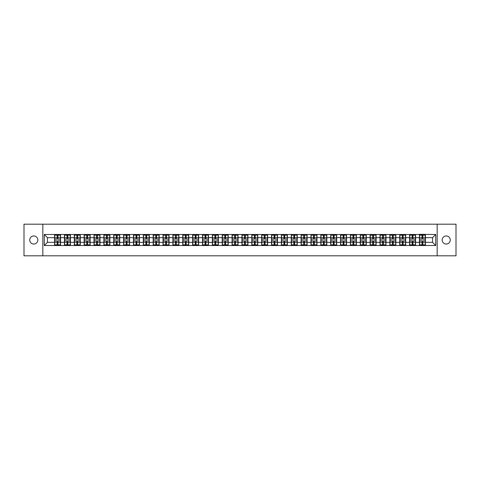 <?xml version="1.0" encoding="UTF-8"?>
<svg xmlns="http://www.w3.org/2000/svg" width="480" height="480" viewBox="0 0 480 480"><rect width="100%" height="100%" fill="white"/><g stroke="black" fill="none" stroke-linecap="round" stroke-linejoin="round"><path stroke-width="0.72" d="M446.202 244.044A4.044 4.044 0 0 1 442.158 240A4.044 4.044 0 0 1 446.202 235.956A4.044 4.044 0 0 1 450.246 240A4.044 4.044 0 0 1 446.202 244.044M33.798 244.044A4.044 4.044 0 0 1 29.754 240A4.044 4.044 0 0 1 33.798 235.956A4.044 4.044 0 0 1 37.842 240A4.044 4.044 0 0 1 33.798 244.044M437.16 255.804L456 255.804L456 224.196L437.16 224.196L437.16 255.804L42.84 255.804L42.84 224.196L24 224.196L24 255.804L42.84 255.804M437.16 224.196L42.84 224.196M432.546 242.34L432.546 237.66L425.436 237.66L425.436 242.34L432.546 242.34L435.708 245.502L435.708 234.498L419.43 234.312L419.43 237.66L415.578 237.66L415.578 242.34L419.43 242.34L419.43 237.66M435.708 245.502L44.292 245.502L44.292 234.498L54.564 234.498L54.564 237.66L47.454 237.66L47.454 242.34L54.564 242.34L54.564 237.66M419.43 234.498L54.564 234.498M419.43 242.34L419.43 245.502M415.578 242.34L415.578 245.502M415.578 234.498L415.578 237.66M405.714 242.34L409.572 242.34L409.572 237.66L405.714 237.66L405.714 245.502M409.572 242.34L409.572 245.502M409.572 234.498L409.572 237.66M405.714 234.498L405.714 237.66M395.85 242.34L399.708 242.34L399.708 237.66L395.85 237.66L395.85 245.502M399.708 242.34L399.708 245.502M399.708 234.498L399.708 237.66M395.85 234.498L395.85 237.66M385.992 242.34L389.85 242.34L389.85 237.66L385.992 237.66L385.992 245.502M389.85 242.34L389.85 245.502M389.85 234.498L389.85 237.66M385.992 234.498L385.992 237.66M376.128 242.34L379.986 242.34L379.986 237.66L376.128 237.66L376.128 245.502M379.986 242.34L379.986 245.502M379.986 234.498L379.986 237.66M376.128 234.498L376.128 237.66M366.27 242.34L370.122 242.34L370.122 237.66L366.27 237.66L366.27 245.502M370.122 242.34L370.122 245.502M370.122 234.498L370.122 237.66M366.27 234.498L366.27 237.66M356.406 242.34L360.264 242.34L360.264 237.66L356.406 237.66L356.406 245.502M360.264 242.34L360.264 245.502M360.264 234.498L360.264 237.66M356.406 234.498L356.406 237.66M346.548 242.34L350.4 242.34L350.4 237.66L346.548 237.66L346.548 245.502M350.4 242.34L350.4 245.502M350.4 234.498L350.4 237.66M346.548 234.498L346.548 237.66M336.684 242.34L340.542 242.34L340.542 237.66L336.684 237.66L336.684 245.502M340.542 242.34L340.542 245.502M340.542 234.498L340.542 237.66M336.684 234.498L336.684 237.66M326.826 242.34L330.678 242.34L330.678 237.66L326.826 237.66L326.826 245.502M330.678 242.34L330.678 245.502M330.678 234.498L330.678 237.66M326.826 234.498L326.826 237.66M316.962 242.34L320.82 242.34L320.82 237.66L316.962 237.66L316.962 245.502M320.82 242.34L320.82 245.502M320.82 234.498L320.82 237.66M316.962 234.498L316.962 237.66M307.098 242.34L310.956 242.34L310.956 237.66L307.098 237.66L307.098 245.502M310.956 242.34L310.956 245.502M310.956 234.498L310.956 237.66M307.098 234.498L307.098 237.66M297.24 242.34L301.098 242.34L301.098 237.66L297.24 237.66L297.24 245.502M301.098 242.34L301.098 245.502M301.098 234.498L301.098 237.66M297.24 234.498L297.24 237.66M287.376 242.34L291.234 242.34L291.234 237.66L287.376 237.66L287.376 245.502M291.234 242.34L291.234 245.502M291.234 234.498L291.234 237.66M287.376 234.498L287.376 237.66M277.518 242.34L281.376 242.34L281.376 237.66L277.518 237.66L277.518 245.502M281.376 242.34L281.376 245.502M281.376 234.498L281.376 237.66M277.518 234.498L277.518 237.66M267.654 242.34L271.512 242.34L271.512 237.66L267.654 237.66L267.654 245.502M271.512 242.34L271.512 245.502M271.512 234.498L271.512 237.66M267.654 234.498L267.654 237.66M257.796 242.34L261.648 242.34L261.648 237.66L257.796 237.66L257.796 245.502M261.648 242.34L261.648 245.502M261.648 234.498L261.648 237.66M257.796 234.498L257.796 237.66M247.932 242.34L251.79 242.34L251.79 237.66L247.932 237.66L247.932 245.502M251.79 242.34L251.79 245.502M251.79 234.498L251.79 237.66M247.932 234.498L247.932 237.66M238.074 242.34L241.926 242.34L241.926 237.66L238.074 237.66L238.074 245.502M241.926 242.34L241.926 245.502M241.926 234.498L241.926 237.66M238.074 234.498L238.074 237.66M228.21 242.34L232.068 242.34L232.068 237.66L228.21 237.66L228.21 245.502M232.068 242.34L232.068 245.502M232.068 234.498L232.068 237.66M228.21 234.498L228.21 237.66M218.352 242.34L222.204 242.34L222.204 237.66L218.352 237.66L218.352 245.502M222.204 242.34L222.204 245.502M222.204 234.498L222.204 237.66M218.352 234.498L218.352 237.66M208.488 242.34L212.346 242.34L212.346 237.66L208.488 237.66L208.488 245.502M212.346 242.34L212.346 245.502M212.346 234.498L212.346 237.66M208.488 234.498L208.488 237.66M198.624 242.34L202.482 242.34L202.482 237.66L198.624 237.66L198.624 245.502M202.482 242.34L202.482 245.502M202.482 234.498L202.482 237.66M198.624 234.498L198.624 237.66M188.766 242.34L192.624 242.34L192.624 237.66L188.766 237.66L188.766 245.502M192.624 242.34L192.624 245.502M192.624 234.498L192.624 237.66M188.766 234.498L188.766 237.66M178.902 242.34L182.76 242.34L182.76 237.66L178.902 237.66L178.902 245.502M182.76 242.34L182.76 245.502M182.76 234.498L182.76 237.66M178.902 234.498L178.902 237.66M169.044 242.34L172.902 242.34L172.902 237.66L169.044 237.66L169.044 245.502M172.902 242.34L172.902 245.502M172.902 234.498L172.902 237.66M169.044 234.498L169.044 237.66M159.18 242.34L163.038 242.34L163.038 237.66L159.18 237.66L159.18 245.502M163.038 242.34L163.038 245.502M163.038 234.498L163.038 237.66M159.18 234.498L159.18 237.66M149.322 242.34L153.174 242.34L153.174 237.66L149.322 237.66L149.322 245.502M153.174 242.34L153.174 245.502M153.174 234.498L153.174 237.66M149.322 234.498L149.322 237.66M139.458 242.34L143.316 242.34L143.316 237.66L139.458 237.66L139.458 245.502M143.316 242.34L143.316 245.502M143.316 234.498L143.316 237.66M139.458 234.498L139.458 237.66M129.6 242.34L133.452 242.34L133.452 237.66L129.6 237.66L129.6 245.502M133.452 242.34L133.452 245.502M133.452 234.498L133.452 237.66M129.6 234.498L129.6 237.66M119.736 242.34L123.594 242.34L123.594 237.66L119.736 237.66L119.736 245.502M123.594 242.34L123.594 245.502M123.594 234.498L123.594 237.66M119.736 234.498L119.736 237.66M109.878 242.34L113.73 242.34L113.73 237.66L109.878 237.66L109.878 245.502M113.73 242.34L113.73 245.502M113.73 234.498L113.73 237.66M109.878 234.498L109.878 237.66M100.014 242.34L103.872 242.34L103.872 237.66L100.014 237.66L100.014 245.502M103.872 242.34L103.872 245.502M103.872 234.498L103.872 237.66M100.014 234.498L100.014 237.66M90.15 242.34L94.008 242.34L94.008 237.66L90.15 237.66L90.15 245.502M94.008 242.34L94.008 245.502M94.008 234.498L94.008 237.66M90.15 234.498L90.15 237.66M80.292 242.34L84.15 242.34L84.15 237.66L80.292 237.66L80.292 245.502M84.15 242.34L84.15 245.502M84.15 234.498L84.15 237.66M80.292 234.498L80.292 237.66M70.428 242.34L74.286 242.34L74.286 237.66L70.428 237.66L70.428 245.502M74.286 242.34L74.286 245.502M74.286 234.498L74.286 237.66M70.428 234.498L70.428 237.66M60.57 242.34L64.422 242.34L64.422 237.66L60.57 237.66L60.57 245.502M64.422 242.34L64.422 245.502M64.422 234.498L64.422 237.66M60.57 234.498L60.57 237.66M54.564 242.34L54.564 245.502M47.454 242.34L44.292 245.502M44.292 234.498L47.454 237.66M425.436 242.34L425.436 245.502M425.436 234.498L425.436 237.66M435.708 234.498L432.546 237.66M60.408 240.852L60.408 245.532L57.978 245.532L57.978 240.852L60.408 240.852L60.408 234.468L57.978 234.468L57.978 235.164L60.408 235.164M54.72 237.762L57.156 237.762L57.156 234.468L54.72 234.468L54.72 240.852L57.156 240.852L57.156 245.532L54.72 245.532L54.72 244.836L57.156 244.836M57.156 236.844L57.978 236.844M57.978 235.26L57.156 235.26M57.156 237.768L57.978 237.768M57.156 237.762L57.156 239.148L54.72 239.148M54.72 235.164L57.156 235.164M57.156 242.232L57.978 242.232M57.156 244.74L57.978 244.74M57.156 243.156L57.978 243.156M54.72 240.852L54.72 244.836M57.978 244.836L60.408 244.836M57.978 235.164L57.978 239.148L60.408 239.148M70.272 240.852L70.272 245.532L67.836 245.532L67.836 240.852L70.272 240.852L70.272 234.468L67.836 234.468L67.836 235.164L70.272 235.164M64.584 237.762L67.014 237.762L67.014 234.468L64.584 234.468L64.584 240.852L67.014 240.852L67.014 245.532L64.584 245.532L64.584 244.836L67.014 244.836M67.014 236.844L67.836 236.844M67.836 235.26L67.014 235.26M67.014 237.768L67.836 237.768M67.014 237.762L67.014 239.148L64.584 239.148M64.584 235.164L67.014 235.164M67.014 242.232L67.836 242.232M67.014 244.74L67.836 244.74M67.014 243.156L67.836 243.156M64.584 240.852L64.584 244.836M67.836 244.836L70.272 244.836M67.836 235.164L67.836 239.148L70.272 239.148M80.136 240.852L80.136 245.532L77.7 245.532L77.7 240.852L80.136 240.852L80.136 234.468L77.7 234.468L77.7 235.164L80.136 235.164M74.442 237.762L76.878 237.762L76.878 234.468L74.442 234.468L74.442 240.852L76.878 240.852L76.878 245.532L74.442 245.532L74.442 244.836L76.878 244.836M76.878 236.844L77.7 236.844M77.7 235.26L76.878 235.26M76.878 237.768L77.7 237.768M76.878 237.762L76.878 239.148L74.442 239.148M74.442 235.164L76.878 235.164M76.878 242.232L77.7 242.232M76.878 244.74L77.7 244.74M76.878 243.156L77.7 243.156M74.442 240.852L74.442 244.836M77.7 244.836L80.136 244.836M77.7 235.164L77.7 239.148L80.136 239.148M89.994 240.852L89.994 245.532L87.564 245.532L87.564 240.852L89.994 240.852L89.994 234.468L87.564 234.468L87.564 235.164L89.994 235.164M84.306 237.762L86.742 237.762L86.742 234.468L84.306 234.468L84.306 240.852L86.742 240.852L86.742 245.532L84.306 245.532L84.306 244.836L86.742 244.836M86.742 236.844L87.564 236.844M87.564 235.26L86.742 235.26M86.742 237.768L87.564 237.768M86.742 237.762L86.742 239.148L84.306 239.148M84.306 235.164L86.742 235.164M86.742 242.232L87.564 242.232M86.742 244.74L87.564 244.74M86.742 243.156L87.564 243.156M84.306 240.852L84.306 244.836M87.564 244.836L89.994 244.836M87.564 235.164L87.564 239.148L89.994 239.148M99.858 240.852L99.858 245.532L97.422 245.532L97.422 240.852L99.858 240.852L99.858 234.468L97.422 234.468L97.422 235.164L99.858 235.164M94.164 237.762L96.6 237.762L96.6 234.468L94.164 234.468L94.164 240.852L96.6 240.852L96.6 245.532L94.164 245.532L94.164 244.836L96.6 244.836M96.6 236.844L97.422 236.844M97.422 235.26L96.6 235.26M96.6 237.768L97.422 237.768M96.6 237.762L96.6 239.148L94.164 239.148M94.164 235.164L96.6 235.164M96.6 242.232L97.422 242.232M96.6 244.74L97.422 244.74M96.6 243.156L97.422 243.156M94.164 240.852L94.164 244.836M97.422 244.836L99.858 244.836M97.422 235.164L97.422 239.148L99.858 239.148M109.716 240.852L109.716 245.532L107.286 245.532L107.286 240.852L109.716 240.852L109.716 234.468L107.286 234.468L107.286 235.164L109.716 235.164M104.028 237.762L106.464 237.762L106.464 234.468L104.028 234.468L104.028 240.852L106.464 240.852L106.464 245.532L104.028 245.532L104.028 244.836L106.464 244.836M106.464 236.844L107.286 236.844M107.286 235.26L106.464 235.26M106.464 237.768L107.286 237.768M106.464 237.762L106.464 239.148L104.028 239.148M104.028 235.164L106.464 235.164M106.464 242.232L107.286 242.232M106.464 244.74L107.286 244.74M106.464 243.156L107.286 243.156M104.028 240.852L104.028 244.836M107.286 244.836L109.716 244.836M107.286 235.164L107.286 239.148L109.716 239.148M119.58 240.852L119.58 245.532L117.144 245.532L117.144 240.852L119.58 240.852L119.58 234.468L117.144 234.468L117.144 235.164L119.58 235.164M113.892 237.762L116.322 237.762L116.322 234.468L113.892 234.468L113.892 240.852L116.322 240.852L116.322 245.532L113.892 245.532L113.892 244.836L116.322 244.836M116.322 236.844L117.144 236.844M117.144 235.26L116.322 235.26M116.322 237.768L117.144 237.768M116.322 237.762L116.322 239.148L113.892 239.148M113.892 235.164L116.322 235.164M116.322 242.232L117.144 242.232M116.322 244.74L117.144 244.74M116.322 243.156L117.144 243.156M113.892 240.852L113.892 244.836M117.144 244.836L119.58 244.836M117.144 235.164L117.144 239.148L119.58 239.148M129.438 240.852L129.438 245.532L127.008 245.532L127.008 240.852L129.438 240.852L129.438 234.468L127.008 234.468L127.008 235.164L129.438 235.164M123.75 237.762L126.186 237.762L126.186 234.468L123.75 234.468L123.75 240.852L126.186 240.852L126.186 245.532L123.75 245.532L123.75 244.836L126.186 244.836M126.186 236.844L127.008 236.844M127.008 235.26L126.186 235.26M126.186 237.768L127.008 237.768M126.186 237.762L126.186 239.148L123.75 239.148M123.75 235.164L126.186 235.164M126.186 242.232L127.008 242.232M126.186 244.74L127.008 244.74M126.186 243.156L127.008 243.156M123.75 240.852L123.75 244.836M127.008 244.836L129.438 244.836M127.008 235.164L127.008 239.148L129.438 239.148M139.302 240.852L139.302 245.532L136.866 245.532L136.866 240.852L139.302 240.852L139.302 234.468L136.866 234.468L136.866 235.164L139.302 235.164M133.614 237.762L136.044 237.762L136.044 234.468L133.614 234.468L133.614 240.852L136.044 240.852L136.044 245.532L133.614 245.532L133.614 244.836L136.044 244.836M136.044 236.844L136.866 236.844M136.866 235.26L136.044 235.26M136.044 237.768L136.866 237.768M136.044 237.762L136.044 239.148L133.614 239.148M133.614 235.164L136.044 235.164M136.044 242.232L136.866 242.232M136.044 244.74L136.866 244.74M136.044 243.156L136.866 243.156M133.614 240.852L133.614 244.836M136.866 244.836L139.302 244.836M136.866 235.164L136.866 239.148L139.302 239.148M149.16 240.852L149.16 245.532L146.73 245.532L146.73 240.852L149.16 240.852L149.16 234.468L146.73 234.468L146.73 235.164L149.16 235.164M143.472 237.762L145.908 237.762L145.908 234.468L143.472 234.468L143.472 240.852L145.908 240.852L145.908 245.532L143.472 245.532L143.472 244.836L145.908 244.836M145.908 236.844L146.73 236.844M146.73 235.26L145.908 235.26M145.908 237.768L146.73 237.768M145.908 237.762L145.908 239.148L143.472 239.148M143.472 235.164L145.908 235.164M145.908 242.232L146.73 242.232M145.908 244.74L146.73 244.74M145.908 243.156L146.73 243.156M143.472 240.852L143.472 244.836M146.73 244.836L149.16 244.836M146.73 235.164L146.73 239.148L149.16 239.148M159.024 240.852L159.024 245.532L156.588 245.532L156.588 240.852L159.024 240.852L159.024 234.468L156.588 234.468L156.588 235.164L159.024 235.164M153.336 237.762L155.766 237.762L155.766 234.468L153.336 234.468L153.336 240.852L155.766 240.852L155.766 245.532L153.336 245.532L153.336 244.836L155.766 244.836M155.766 236.844L156.588 236.844M156.588 235.26L155.766 235.26M155.766 237.768L156.588 237.768M155.766 237.762L155.766 239.148L153.336 239.148M153.336 235.164L155.766 235.164M155.766 242.232L156.588 242.232M155.766 244.74L156.588 244.74M155.766 243.156L156.588 243.156M153.336 240.852L153.336 244.836M156.588 244.836L159.024 244.836M156.588 235.164L156.588 239.148L159.024 239.148M168.882 240.852L168.882 245.532L166.452 245.532L166.452 240.852L168.882 240.852L168.882 234.468L166.452 234.468L166.452 235.164L168.882 235.164M163.194 237.762L165.63 237.762L165.63 234.468L163.194 234.468L163.194 240.852L165.63 240.852L165.63 245.532L163.194 245.532L163.194 244.836L165.63 244.836M165.63 236.844L166.452 236.844M166.452 235.26L165.63 235.26M165.63 237.768L166.452 237.768M165.63 237.762L165.63 239.148L163.194 239.148M163.194 235.164L165.63 235.164M165.63 242.232L166.452 242.232M165.63 244.74L166.452 244.74M165.63 243.156L166.452 243.156M163.194 240.852L163.194 244.836M166.452 244.836L168.882 244.836M166.452 235.164L166.452 239.148L168.882 239.148M178.746 240.852L178.746 245.532L176.31 245.532L176.31 240.852L178.746 240.852L178.746 234.468L176.31 234.468L176.31 235.164L178.746 235.164M173.058 237.762L175.488 237.762L175.488 234.468L173.058 234.468L173.058 240.852L175.488 240.852L175.488 245.532L173.058 245.532L173.058 244.836L175.488 244.836M175.488 236.844L176.31 236.844M176.31 235.26L175.488 235.26M175.488 237.768L176.31 237.768M175.488 237.762L175.488 239.148L173.058 239.148M173.058 235.164L175.488 235.164M175.488 242.232L176.31 242.232M175.488 244.74L176.31 244.74M175.488 243.156L176.31 243.156M173.058 240.852L173.058 244.836M176.31 244.836L178.746 244.836M176.31 235.164L176.31 239.148L178.746 239.148M188.61 240.852L188.61 245.532L186.174 245.532L186.174 240.852L188.61 240.852L188.61 234.468L186.174 234.468L186.174 235.164L188.61 235.164M182.916 237.762L185.352 237.762L185.352 234.468L182.916 234.468L182.916 240.852L185.352 240.852L185.352 245.532L182.916 245.532L182.916 244.836L185.352 244.836M185.352 236.844L186.174 236.844M186.174 235.26L185.352 235.26M185.352 237.768L186.174 237.768M185.352 237.762L185.352 239.148L182.916 239.148M182.916 235.164L185.352 235.164M185.352 242.232L186.174 242.232M185.352 244.74L186.174 244.74M185.352 243.156L186.174 243.156M182.916 240.852L182.916 244.836M186.174 244.836L188.61 244.836M186.174 235.164L186.174 239.148L188.61 239.148M198.468 240.852L198.468 245.532L196.038 245.532L196.038 240.852L198.468 240.852L198.468 234.468L196.038 234.468L196.038 235.164L198.468 235.164M192.78 237.762L195.216 237.762L195.216 234.468L192.78 234.468L192.78 240.852L195.216 240.852L195.216 245.532L192.78 245.532L192.78 244.836L195.216 244.836M195.216 236.844L196.038 236.844M196.038 235.26L195.216 235.26M195.216 237.768L196.038 237.768M195.216 237.762L195.216 239.148L192.78 239.148M192.78 235.164L195.216 235.164M195.216 242.232L196.038 242.232M195.216 244.74L196.038 244.74M195.216 243.156L196.038 243.156M192.78 240.852L192.78 244.836M196.038 244.836L198.468 244.836M196.038 235.164L196.038 239.148L198.468 239.148M208.332 240.852L208.332 245.532L205.896 245.532L205.896 240.852L208.332 240.852L208.332 234.468L205.896 234.468L205.896 235.164L208.332 235.164M202.638 237.762L205.074 237.762L205.074 234.468L202.638 234.468L202.638 240.852L205.074 240.852L205.074 245.532L202.638 245.532L202.638 244.836L205.074 244.836M205.074 236.844L205.896 236.844M205.896 235.26L205.074 235.26M205.074 237.768L205.896 237.768M205.074 237.762L205.074 239.148L202.638 239.148M202.638 235.164L205.074 235.164M205.074 242.232L205.896 242.232M205.074 244.74L205.896 244.74M205.074 243.156L205.896 243.156M202.638 240.852L202.638 244.836M205.896 244.836L208.332 244.836M205.896 235.164L205.896 239.148L208.332 239.148M218.19 240.852L218.19 245.532L215.76 245.532L215.76 240.852L218.19 240.852L218.19 234.468L215.76 234.468L215.76 235.164L218.19 235.164M212.502 237.762L214.938 237.762L214.938 234.468L212.502 234.468L212.502 240.852L214.938 240.852L214.938 245.532L212.502 245.532L212.502 244.836L214.938 244.836M214.938 236.844L215.76 236.844M215.76 235.26L214.938 235.26M214.938 237.768L215.76 237.768M214.938 237.762L214.938 239.148L212.502 239.148M212.502 235.164L214.938 235.164M214.938 242.232L215.76 242.232M214.938 244.74L215.76 244.74M214.938 243.156L215.76 243.156M212.502 240.852L212.502 244.836M215.76 244.836L218.19 244.836M215.76 235.164L215.76 239.148L218.19 239.148M228.054 240.852L228.054 245.532L225.618 245.532L225.618 240.852L228.054 240.852L228.054 234.468L225.618 234.468L225.618 235.164L228.054 235.164M222.366 237.762L224.796 237.762L224.796 234.468L222.366 234.468L222.366 240.852L224.796 240.852L224.796 245.532L222.366 245.532L222.366 244.836L224.796 244.836M224.796 236.844L225.618 236.844M225.618 235.26L224.796 235.26M224.796 237.768L225.618 237.768M224.796 237.762L224.796 239.148L222.366 239.148M222.366 235.164L224.796 235.164M224.796 242.232L225.618 242.232M224.796 244.74L225.618 244.74M224.796 243.156L225.618 243.156M222.366 240.852L222.366 244.836M225.618 244.836L228.054 244.836M225.618 235.164L225.618 239.148L228.054 239.148M237.912 240.852L237.912 245.532L235.482 245.532L235.482 240.852L237.912 240.852L237.912 234.468L235.482 234.468L235.482 235.164L237.912 235.164M232.224 237.762L234.66 237.762L234.66 234.468L232.224 234.468L232.224 240.852L234.66 240.852L234.66 245.532L232.224 245.532L232.224 244.836L234.66 244.836M234.66 236.844L235.482 236.844M235.482 235.26L234.66 235.26M234.66 237.768L235.482 237.768M234.66 237.762L234.66 239.148L232.224 239.148M232.224 235.164L234.66 235.164M234.66 242.232L235.482 242.232M234.66 244.74L235.482 244.74M234.66 243.156L235.482 243.156M232.224 240.852L232.224 244.836M235.482 244.836L237.912 244.836M235.482 235.164L235.482 239.148L237.912 239.148M247.776 240.852L247.776 245.532L245.34 245.532L245.34 240.852L247.776 240.852L247.776 234.468L245.34 234.468L245.34 235.164L247.776 235.164M242.088 237.762L244.518 237.762L244.518 234.468L242.088 234.468L242.088 240.852L244.518 240.852L244.518 245.532L242.088 245.532L242.088 244.836L244.518 244.836M244.518 236.844L245.34 236.844M245.34 235.26L244.518 235.26M244.518 237.768L245.34 237.768M244.518 237.762L244.518 239.148L242.088 239.148M242.088 235.164L244.518 235.164M244.518 242.232L245.34 242.232M244.518 244.74L245.34 244.74M244.518 243.156L245.34 243.156M242.088 240.852L242.088 244.836M245.34 244.836L247.776 244.836M245.34 235.164L245.34 239.148L247.776 239.148M257.634 240.852L257.634 245.532L255.204 245.532L255.204 240.852L257.634 240.852L257.634 234.468L255.204 234.468L255.204 235.164L257.634 235.164M251.946 237.762L254.382 237.762L254.382 234.468L251.946 234.468L251.946 240.852L254.382 240.852L254.382 245.532L251.946 245.532L251.946 244.836L254.382 244.836M254.382 236.844L255.204 236.844M255.204 235.26L254.382 235.26M254.382 237.768L255.204 237.768M254.382 237.762L254.382 239.148L251.946 239.148M251.946 235.164L254.382 235.164M254.382 242.232L255.204 242.232M254.382 244.74L255.204 244.74M254.382 243.156L255.204 243.156M251.946 240.852L251.946 244.836M255.204 244.836L257.634 244.836M255.204 235.164L255.204 239.148L257.634 239.148M267.498 240.852L267.498 245.532L265.062 245.532L265.062 240.852L267.498 240.852L267.498 234.468L265.062 234.468L265.062 235.164L267.498 235.164M261.81 237.762L264.24 237.762L264.24 234.468L261.81 234.468L261.81 240.852L264.24 240.852L264.24 245.532L261.81 245.532L261.81 244.836L264.24 244.836M264.24 236.844L265.062 236.844M265.062 235.26L264.24 235.26M264.24 237.768L265.062 237.768M264.24 237.762L264.24 239.148L261.81 239.148M261.81 235.164L264.24 235.164M264.24 242.232L265.062 242.232M264.24 244.74L265.062 244.74M264.24 243.156L265.062 243.156M261.81 240.852L261.81 244.836M265.062 244.836L267.498 244.836M265.062 235.164L265.062 239.148L267.498 239.148M277.362 240.852L277.362 245.532L274.926 245.532L274.926 240.852L277.362 240.852L277.362 234.468L274.926 234.468L274.926 235.164L277.362 235.164M271.668 237.762L274.104 237.762L274.104 234.468L271.668 234.468L271.668 240.852L274.104 240.852L274.104 245.532L271.668 245.532L271.668 244.836L274.104 244.836M274.104 236.844L274.926 236.844M274.926 235.26L274.104 235.26M274.104 237.768L274.926 237.768M274.104 237.762L274.104 239.148L271.668 239.148M271.668 235.164L274.104 235.164M274.104 242.232L274.926 242.232M274.104 244.74L274.926 244.74M274.104 243.156L274.926 243.156M271.668 240.852L271.668 244.836M274.926 244.836L277.362 244.836M274.926 235.164L274.926 239.148L277.362 239.148M287.22 240.852L287.22 245.532L284.784 245.532L284.784 240.852L287.22 240.852L287.22 234.468L284.784 234.468L284.784 235.164L287.22 235.164M281.532 237.762L283.962 237.762L283.962 234.468L281.532 234.468L281.532 240.852L283.962 240.852L283.962 245.532L281.532 245.532L281.532 244.836L283.962 244.836M283.962 236.844L284.784 236.844M284.784 235.26L283.962 235.26M283.962 237.768L284.784 237.768M283.962 237.762L283.962 239.148L281.532 239.148M281.532 235.164L283.962 235.164M283.962 242.232L284.784 242.232M283.962 244.74L284.784 244.74M283.962 243.156L284.784 243.156M281.532 240.852L281.532 244.836M284.784 244.836L287.22 244.836M284.784 235.164L284.784 239.148L287.22 239.148M297.084 240.852L297.084 245.532L294.648 245.532L294.648 240.852L297.084 240.852L297.084 234.468L294.648 234.468L294.648 235.164L297.084 235.164M291.39 237.762L293.826 237.762L293.826 234.468L291.39 234.468L291.39 240.852L293.826 240.852L293.826 245.532L291.39 245.532L291.39 244.836L293.826 244.836M293.826 236.844L294.648 236.844M294.648 235.26L293.826 235.26M293.826 237.768L294.648 237.768M293.826 237.762L293.826 239.148L291.39 239.148M291.39 235.164L293.826 235.164M293.826 242.232L294.648 242.232M293.826 244.74L294.648 244.74M293.826 243.156L294.648 243.156M291.39 240.852L291.39 244.836M294.648 244.836L297.084 244.836M294.648 235.164L294.648 239.148L297.084 239.148M306.942 240.852L306.942 245.532L304.512 245.532L304.512 240.852L306.942 240.852L306.942 234.468L304.512 234.468L304.512 235.164L306.942 235.164M301.254 237.762L303.69 237.762L303.69 234.468L301.254 234.468L301.254 240.852L303.69 240.852L303.69 245.532L301.254 245.532L301.254 244.836L303.69 244.836M303.69 236.844L304.512 236.844M304.512 235.26L303.69 235.26M303.69 237.768L304.512 237.768M303.69 237.762L303.69 239.148L301.254 239.148M301.254 235.164L303.69 235.164M303.69 242.232L304.512 242.232M303.69 244.74L304.512 244.74M303.69 243.156L304.512 243.156M301.254 240.852L301.254 244.836M304.512 244.836L306.942 244.836M304.512 235.164L304.512 239.148L306.942 239.148M316.806 240.852L316.806 245.532L314.37 245.532L314.37 240.852L316.806 240.852L316.806 234.468L314.37 234.468L314.37 235.164L316.806 235.164M311.118 237.762L313.548 237.762L313.548 234.468L311.118 234.468L311.118 240.852L313.548 240.852L313.548 245.532L311.118 245.532L311.118 244.836L313.548 244.836M313.548 236.844L314.37 236.844M314.37 235.26L313.548 235.26M313.548 237.768L314.37 237.768M313.548 237.762L313.548 239.148L311.118 239.148M311.118 235.164L313.548 235.164M313.548 242.232L314.37 242.232M313.548 244.74L314.37 244.74M313.548 243.156L314.37 243.156M311.118 240.852L311.118 244.836M314.37 244.836L316.806 244.836M314.37 235.164L314.37 239.148L316.806 239.148M326.664 240.852L326.664 245.532L324.234 245.532L324.234 240.852L326.664 240.852L326.664 234.468L324.234 234.468L324.234 235.164L326.664 235.164M320.976 237.762L323.412 237.762L323.412 234.468L320.976 234.468L320.976 240.852L323.412 240.852L323.412 245.532L320.976 245.532L320.976 244.836L323.412 244.836M323.412 236.844L324.234 236.844M324.234 235.26L323.412 235.26M323.412 237.768L324.234 237.768M323.412 237.762L323.412 239.148L320.976 239.148M320.976 235.164L323.412 235.164M323.412 242.232L324.234 242.232M323.412 244.74L324.234 244.74M323.412 243.156L324.234 243.156M320.976 240.852L320.976 244.836M324.234 244.836L326.664 244.836M324.234 235.164L324.234 239.148L326.664 239.148M336.528 240.852L336.528 245.532L334.092 245.532L334.092 240.852L336.528 240.852L336.528 234.468L334.092 234.468L334.092 235.164L336.528 235.164M330.84 237.762L333.27 237.762L333.27 234.468L330.84 234.468L330.84 240.852L333.27 240.852L333.27 245.532L330.84 245.532L330.84 244.836L333.27 244.836M333.27 236.844L334.092 236.844M334.092 235.26L333.27 235.26M333.27 237.768L334.092 237.768M333.27 237.762L333.27 239.148L330.84 239.148M330.84 235.164L333.27 235.164M333.27 242.232L334.092 242.232M333.27 244.74L334.092 244.74M333.27 243.156L334.092 243.156M330.84 240.852L330.84 244.836M334.092 244.836L336.528 244.836M334.092 235.164L334.092 239.148L336.528 239.148M346.386 240.852L346.386 245.532L343.956 245.532L343.956 240.852L346.386 240.852L346.386 234.468L343.956 234.468L343.956 235.164L346.386 235.164M340.698 237.762L343.134 237.762L343.134 234.468L340.698 234.468L340.698 240.852L343.134 240.852L343.134 245.532L340.698 245.532L340.698 244.836L343.134 244.836M343.134 236.844L343.956 236.844M343.956 235.26L343.134 235.26M343.134 237.768L343.956 237.768M343.134 237.762L343.134 239.148L340.698 239.148M340.698 235.164L343.134 235.164M343.134 242.232L343.956 242.232M343.134 244.74L343.956 244.74M343.134 243.156L343.956 243.156M340.698 240.852L340.698 244.836M343.956 244.836L346.386 244.836M343.956 235.164L343.956 239.148L346.386 239.148M356.25 240.852L356.25 245.532L353.814 245.532L353.814 240.852L356.25 240.852L356.25 234.468L353.814 234.468L353.814 235.164L356.25 235.164M350.562 237.762L352.992 237.762L352.992 234.468L350.562 234.468L350.562 240.852L352.992 240.852L352.992 245.532L350.562 245.532L350.562 244.836L352.992 244.836M352.992 236.844L353.814 236.844M353.814 235.26L352.992 235.26M352.992 237.768L353.814 237.768M352.992 237.762L352.992 239.148L350.562 239.148M350.562 235.164L352.992 235.164M352.992 242.232L353.814 242.232M352.992 244.74L353.814 244.74M352.992 243.156L353.814 243.156M350.562 240.852L350.562 244.836M353.814 244.836L356.25 244.836M353.814 235.164L353.814 239.148L356.25 239.148M366.108 240.852L366.108 245.532L363.678 245.532L363.678 240.852L366.108 240.852L366.108 234.468L363.678 234.468L363.678 235.164L366.108 235.164M360.42 237.762L362.856 237.762L362.856 234.468L360.42 234.468L360.42 240.852L362.856 240.852L362.856 245.532L360.42 245.532L360.42 244.836L362.856 244.836M362.856 236.844L363.678 236.844M363.678 235.26L362.856 235.26M362.856 237.768L363.678 237.768M362.856 237.762L362.856 239.148L360.42 239.148M360.42 235.164L362.856 235.164M362.856 242.232L363.678 242.232M362.856 244.74L363.678 244.74M362.856 243.156L363.678 243.156M360.42 240.852L360.42 244.836M363.678 244.836L366.108 244.836M363.678 235.164L363.678 239.148L366.108 239.148M375.972 240.852L375.972 245.532L373.536 245.532L373.536 240.852L375.972 240.852L375.972 234.468L373.536 234.468L373.536 235.164L375.972 235.164M370.284 237.762L372.714 237.762L372.714 234.468L370.284 234.468L370.284 240.852L372.714 240.852L372.714 245.532L370.284 245.532L370.284 244.836L372.714 244.836M372.714 236.844L373.536 236.844M373.536 235.26L372.714 235.26M372.714 237.768L373.536 237.768M372.714 237.762L372.714 239.148L370.284 239.148M370.284 235.164L372.714 235.164M372.714 242.232L373.536 242.232M372.714 244.74L373.536 244.74M372.714 243.156L373.536 243.156M370.284 240.852L370.284 244.836M373.536 244.836L375.972 244.836M373.536 235.164L373.536 239.148L375.972 239.148M385.836 240.852L385.836 245.532L383.4 245.532L383.4 240.852L385.836 240.852L385.836 234.468L383.4 234.468L383.4 235.164L385.836 235.164M380.142 237.762L382.578 237.762L382.578 234.468L380.142 234.468L380.142 240.852L382.578 240.852L382.578 245.532L380.142 245.532L380.142 244.836L382.578 244.836M382.578 236.844L383.4 236.844M383.4 235.26L382.578 235.26M382.578 237.768L383.4 237.768M382.578 237.762L382.578 239.148L380.142 239.148M380.142 235.164L382.578 235.164M382.578 242.232L383.4 242.232M382.578 244.74L383.4 244.74M382.578 243.156L383.4 243.156M380.142 240.852L380.142 244.836M383.4 244.836L385.836 244.836M383.4 235.164L383.4 239.148L385.836 239.148M395.694 240.852L395.694 245.532L393.258 245.532L393.258 240.852L395.694 240.852L395.694 234.468L393.258 234.468L393.258 235.164L395.694 235.164M390.006 237.762L392.436 237.762L392.436 234.468L390.006 234.468L390.006 240.852L392.436 240.852L392.436 245.532L390.006 245.532L390.006 244.836L392.436 244.836M392.436 236.844L393.258 236.844M393.258 235.26L392.436 235.26M392.436 237.768L393.258 237.768M392.436 237.762L392.436 239.148L390.006 239.148M390.006 235.164L392.436 235.164M392.436 242.232L393.258 242.232M392.436 244.74L393.258 244.74M392.436 243.156L393.258 243.156M390.006 240.852L390.006 244.836M393.258 244.836L395.694 244.836M393.258 235.164L393.258 239.148L395.694 239.148M405.558 240.852L405.558 245.532L403.122 245.532L403.122 240.852L405.558 240.852L405.558 234.468L403.122 234.468L403.122 235.164L405.558 235.164M399.864 237.762L402.3 237.762L402.3 234.468L399.864 234.468L399.864 240.852L402.3 240.852L402.3 245.532L399.864 245.532L399.864 244.836L402.3 244.836M402.3 236.844L403.122 236.844M403.122 235.26L402.3 235.26M402.3 237.768L403.122 237.768M402.3 237.762L402.3 239.148L399.864 239.148M399.864 235.164L402.3 235.164M402.3 242.232L403.122 242.232M402.3 244.74L403.122 244.74M402.3 243.156L403.122 243.156M399.864 240.852L399.864 244.836M403.122 244.836L405.558 244.836M403.122 235.164L403.122 239.148L405.558 239.148M415.416 240.852L415.416 245.532L412.986 245.532L412.986 240.852L415.416 240.852L415.416 234.468L412.986 234.468L412.986 235.164L415.416 235.164M409.728 237.762L412.164 237.762L412.164 234.468L409.728 234.468L409.728 240.852L412.164 240.852L412.164 245.532L409.728 245.532L409.728 244.836L412.164 244.836M412.164 236.844L412.986 236.844M412.986 235.26L412.164 235.26M412.164 237.768L412.986 237.768M412.164 237.762L412.164 239.148L409.728 239.148M409.728 235.164L412.164 235.164M412.164 242.232L412.986 242.232M412.164 244.74L412.986 244.74M412.164 243.156L412.986 243.156M409.728 240.852L409.728 244.836M412.986 244.836L415.416 244.836M412.986 235.164L412.986 239.148L415.416 239.148M425.28 240.852L425.28 245.532L422.844 245.532L422.844 240.852L425.28 240.852L425.28 234.468L422.844 234.468L422.844 235.164L425.28 235.164M419.592 237.762L422.022 237.762L422.022 234.468L419.592 234.468L419.592 240.852L422.022 240.852L422.022 245.532L419.592 245.532L419.592 244.836L422.022 244.836M422.022 236.844L422.844 236.844M422.844 235.26L422.022 235.26M422.022 237.768L422.844 237.768M422.022 237.762L422.022 239.148L419.592 239.148M419.592 235.164L422.022 235.164M422.022 242.232L422.844 242.232M422.022 244.74L422.844 244.74M422.022 243.156L422.844 243.156M419.592 240.852L419.592 244.836M422.844 244.836L425.28 244.836M422.844 235.164L422.844 239.148L425.28 239.148M54.72 242.238L57.156 242.238M57.978 242.238L60.408 242.238M57.978 237.762L60.408 237.762M64.584 242.238L67.014 242.238M67.836 242.238L70.272 242.238M67.836 237.762L70.272 237.762M74.442 242.238L76.878 242.238M77.7 242.238L80.136 242.238M77.7 237.762L80.136 237.762M84.306 242.238L86.742 242.238M87.564 242.238L89.994 242.238M87.564 237.762L89.994 237.762M94.164 242.238L96.6 242.238M97.422 242.238L99.858 242.238M97.422 237.762L99.858 237.762M104.028 242.238L106.464 242.238M107.286 242.238L109.716 242.238M107.286 237.762L109.716 237.762M113.892 242.238L116.322 242.238M117.144 242.238L119.58 242.238M117.144 237.762L119.58 237.762M123.75 242.238L126.186 242.238M127.008 242.238L129.438 242.238M127.008 237.762L129.438 237.762M133.614 242.238L136.044 242.238M136.866 242.238L139.302 242.238M136.866 237.762L139.302 237.762M143.472 242.238L145.908 242.238M146.73 242.238L149.16 242.238M146.73 237.762L149.16 237.762M153.336 242.238L155.766 242.238M156.588 242.238L159.024 242.238M156.588 237.762L159.024 237.762M163.194 242.238L165.63 242.238M166.452 242.238L168.882 242.238M166.452 237.762L168.882 237.762M173.058 242.238L175.488 242.238M176.31 242.238L178.746 242.238M176.31 237.762L178.746 237.762M182.916 242.238L185.352 242.238M186.174 242.238L188.61 242.238M186.174 237.762L188.61 237.762M192.78 242.238L195.216 242.238M196.038 242.238L198.468 242.238M196.038 237.762L198.468 237.762M202.638 242.238L205.074 242.238M205.896 242.238L208.332 242.238M205.896 237.762L208.332 237.762M212.502 242.238L214.938 242.238M215.76 242.238L218.19 242.238M215.76 237.762L218.19 237.762M222.366 242.238L224.796 242.238M225.618 242.238L228.054 242.238M225.618 237.762L228.054 237.762M232.224 242.238L234.66 242.238M235.482 242.238L237.912 242.238M235.482 237.762L237.912 237.762M242.088 242.238L244.518 242.238M245.34 242.238L247.776 242.238M245.34 237.762L247.776 237.762M251.946 242.238L254.382 242.238M255.204 242.238L257.634 242.238M255.204 237.762L257.634 237.762M261.81 242.238L264.24 242.238M265.062 242.238L267.498 242.238M265.062 237.762L267.498 237.762M271.668 242.238L274.104 242.238M274.926 242.238L277.362 242.238M274.926 237.762L277.362 237.762M281.532 242.238L283.962 242.238M284.784 242.238L287.22 242.238M284.784 237.762L287.22 237.762M291.39 242.238L293.826 242.238M294.648 242.238L297.084 242.238M294.648 237.762L297.084 237.762M301.254 242.238L303.69 242.238M304.512 242.238L306.942 242.238M304.512 237.762L306.942 237.762M311.118 242.238L313.548 242.238M314.37 242.238L316.806 242.238M314.37 237.762L316.806 237.762M320.976 242.238L323.412 242.238M324.234 242.238L326.664 242.238M324.234 237.762L326.664 237.762M330.84 242.238L333.27 242.238M334.092 242.238L336.528 242.238M334.092 237.762L336.528 237.762M340.698 242.238L343.134 242.238M343.956 242.238L346.386 242.238M343.956 237.762L346.386 237.762M350.562 242.238L352.992 242.238M353.814 242.238L356.25 242.238M353.814 237.762L356.25 237.762M360.42 242.238L362.856 242.238M363.678 242.238L366.108 242.238M363.678 237.762L366.108 237.762M370.284 242.238L372.714 242.238M373.536 242.238L375.972 242.238M373.536 237.762L375.972 237.762M380.142 242.238L382.578 242.238M383.4 242.238L385.836 242.238M383.4 237.762L385.836 237.762M390.006 242.238L392.436 242.238M393.258 242.238L395.694 242.238M393.258 237.762L395.694 237.762M399.864 242.238L402.3 242.238M403.122 242.238L405.558 242.238M403.122 237.762L405.558 237.762M409.728 242.238L412.164 242.238M412.986 242.238L415.416 242.238M412.986 237.762L415.416 237.762M419.592 242.238L422.022 242.238M422.844 242.238L425.28 242.238M422.844 237.762L425.28 237.762"/></g></svg>
